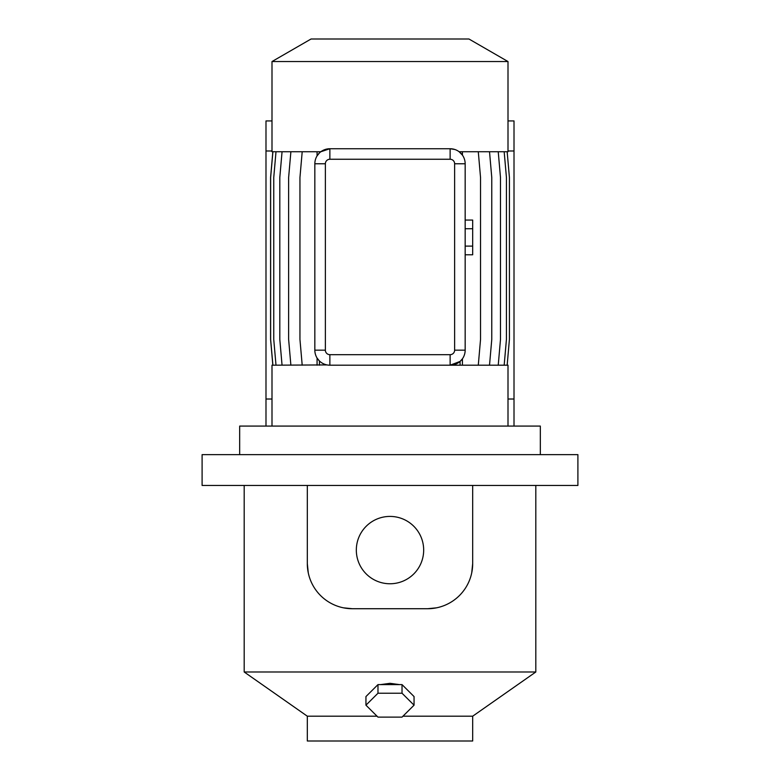 <?xml version="1.0" encoding="UTF-8"?>
<svg xmlns="http://www.w3.org/2000/svg" width="780" height="780" viewBox="0 0 780 780"><rect width="100%" height="100%" fill="white"/><g stroke="black" fill="none" stroke-linecap="round" stroke-linejoin="round"><path stroke-width="1.17" d="M472.68 220.067L465.163 220.067L472.68 220.067L472.68 228.745L465.163 228.745L472.68 228.745L472.68 246.1L465.163 246.1L472.68 246.1L472.68 254.777L465.163 254.777L472.68 254.777L472.68 220.067M380.562 684.606L390 683.319L399.438 684.606M403.913 686.478L408.194 690.739M390 516.418A33.676 33.676 0 0 0 356.323 550.095A33.676 33.676 0 0 0 390 583.762A33.676 33.676 0 0 0 423.677 550.095A33.676 33.676 0 0 0 390 516.418M402.958 716.196L472.68 716.196L472.68 741L307.32 741L307.32 716.196L377.042 716.196M271.996 61.552L311.054 39L468.946 39L508.004 61.552L271.996 61.552L271.996 151.739L320.853 151.739L329.872 148.736L450.128 148.736L454.867 149.497M450.128 159.256L329.872 159.256A4.505 4.505 0 0 0 325.367 163.771L325.367 350.161A4.505 4.505 0 0 0 329.872 354.676L450.128 354.676A4.505 4.505 0 0 0 454.633 350.161L454.633 163.771A4.505 4.505 0 0 0 450.128 159.256L450.128 148.736A15.034 15.034 0 0 1 465.163 163.771L465.163 350.161A15.034 15.034 0 0 1 450.128 365.196L508.004 365.196L508.004 426.075M239.674 454.642L239.674 426.075L540.325 426.075L540.325 454.642M472.68 485.452L577.902 485.452L577.902 454.642L202.098 454.642L202.098 485.452L472.68 485.452L472.68 563.618L471.734 572.783M307.32 716.196L244.189 671.99L535.811 671.99L535.811 485.452M436.4 607.844L427.577 608.722L352.423 608.722L343.61 607.844M462.433 151.739L462.433 155.132L459.147 151.739L508.004 151.739L508.004 61.552M371.806 690.739L376.087 686.478M271.996 426.075L271.996 365.196L326.995 364.923M498.235 151.739L500.487 177.518L500.487 339.427L498.235 365.196M317.07 151.739L317.07 155.883L319.43 152.948L319.43 151.739M319.43 365.196L319.43 360.984L317.07 358.049L317.07 365.196M462.433 365.196L462.433 358.8L460.073 361.433L450.128 365.196L329.872 365.196A15.034 15.034 0 0 1 314.837 350.161L314.837 163.771A15.034 15.034 0 0 1 329.872 148.736L329.872 159.256M272.902 151.739L270.64 177.518L270.64 339.427L272.902 365.196M489.518 151.739L491.77 177.518L491.77 339.427L489.518 365.196M478.286 151.739L480.538 177.518L480.538 339.427L478.286 365.196M308.276 572.842L307.32 563.618A45.094 45.094 0 0 0 352.423 608.722M427.577 608.722A45.094 45.094 0 0 0 472.68 563.618M307.32 563.618L307.32 485.452M290.881 151.739L288.629 177.518L288.629 339.427L290.881 365.196M272.844 151.739L270.582 177.518L270.582 339.427L272.844 365.196M507.156 151.739L509.418 177.518L509.418 339.427L507.156 365.196M282.058 151.739L279.805 177.518L279.805 339.427L282.058 365.196M504.173 151.739L506.434 177.518L506.434 339.427L504.173 365.196M276.003 151.739L273.751 177.518L273.751 339.427L276.003 365.196M460.073 151.739L460.073 152.5M460.073 361.433L460.073 365.196M302.201 151.739L299.949 177.518L299.949 339.427L302.201 365.196M271.996 120.929L265.99 120.929L265.99 150.989L271.996 150.989M271.996 399.019L265.99 399.019L265.99 426.075M265.99 150.989L265.99 399.019M508.004 120.929L514.01 120.929L514.01 426.075M514.01 150.989L508.004 150.989M508.004 399.019L514.01 399.019M414.053 705.178L414.053 696.559L402.022 684.606L377.978 684.606L365.947 696.559L365.947 705.178L377.978 717.122L402.022 717.122L414.053 705.178L402.022 693.225L377.978 693.225L365.947 705.178M377.978 684.606L377.978 693.225M402.022 684.606L402.022 693.225M465.163 350.161L454.633 350.161M454.633 163.771L465.163 163.771M450.128 365.196L450.128 354.676M329.872 365.196L329.872 354.676M325.367 163.771L314.837 163.771M314.837 350.161L325.367 350.161M472.68 716.196L535.811 671.99M244.189 671.99L244.189 485.452"/></g></svg>
